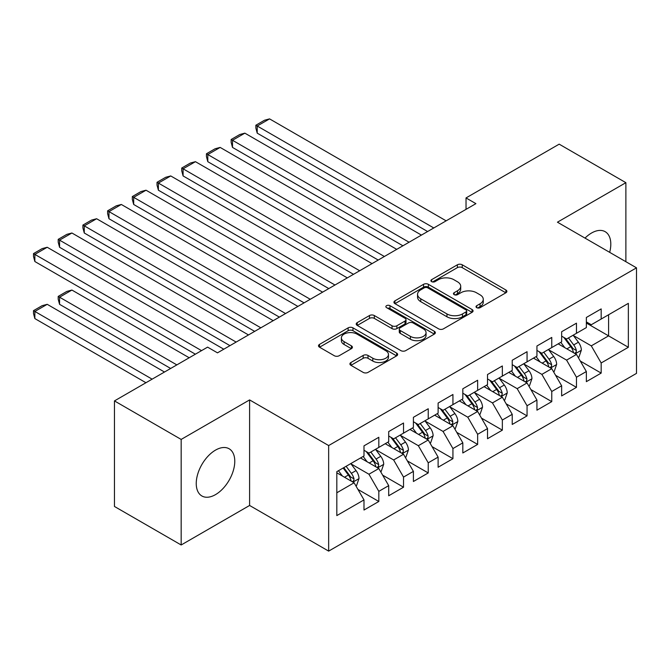 <?xml version="1.0" encoding="UTF-8"?>
<svg xmlns="http://www.w3.org/2000/svg" width="670" height="670" viewBox="0 0 670 670"><rect width="100%" height="100%" fill="white"/><g stroke="black" fill="none" stroke-linecap="round" stroke-linejoin="round"><path stroke-width="1" d="M476.722 307.664A2.404 1.382 0 0 0 480.114 307.664L505.883 292.79A3.425 1.976 0 0 0 506.889 291.391A3.425 1.976 0 0 0 505.883 289.993L462.233 264.792A3.425 1.976 0 0 0 457.384 264.792L431.614 279.666A2.404 1.382 0 0 0 430.911 280.646A2.404 1.382 0 0 0 431.614 281.626A2.404 1.382 0 0 0 435.014 281.626L438.347 279.7A10.971 6.34 0 0 1 453.866 279.7L457.501 281.802A10.971 6.34 0 0 1 460.717 286.283A10.971 6.34 0 0 1 457.501 290.763L454.168 292.69A2.404 1.382 0 0 0 453.464 293.669A2.404 1.382 0 0 0 454.168 294.649A2.404 1.382 0 0 0 457.56 294.649L460.901 292.723A10.971 6.34 0 0 1 476.42 292.723L480.055 294.825A10.971 6.34 0 0 1 483.271 299.306A10.971 6.34 0 0 1 480.055 303.786L476.722 305.704A2.404 1.382 0 0 0 476.018 306.684A2.404 1.382 0 0 0 476.722 307.664L476.722 305.704M215.506 494.628A27.252 15.737 120 0 0 233.311 470.608A27.252 15.737 120 0 0 229.132 448.774A27.252 15.737 120 0 0 215.506 450.123A27.252 15.737 120 0 0 197.709 474.142A27.252 15.737 120 0 0 201.879 495.976A27.252 15.737 120 0 0 215.506 494.628M609.667 252.339A27.252 15.737 120 0 0 605.161 231.678A27.252 15.737 120 0 0 591.535 233.026A27.252 15.737 120 0 0 585.01 238.101M350.921 362.52A3.425 1.976 0 0 0 349.916 363.919A3.425 1.976 0 0 0 350.921 365.317L363.165 372.386A3.425 1.976 0 0 0 368.014 372.386L396.632 355.871A3.425 1.976 0 0 0 397.637 354.464A3.425 1.976 0 0 0 396.632 353.065L352.981 327.865A3.425 1.976 0 0 0 348.132 327.865L319.515 344.388A3.425 1.976 0 0 0 318.51 345.787A3.425 1.976 0 0 0 319.515 347.186L334.313 355.728A3.425 1.976 0 0 0 339.162 355.728L351.407 348.66A3.425 1.976 0 0 0 352.412 347.253A3.425 1.976 0 0 0 351.407 345.854L344.07 341.616A9.171 5.293 0 0 1 341.382 337.873A9.171 5.293 0 0 1 347.043 332.982A9.171 5.293 0 0 1 357.043 334.129L385.778 350.72A9.171 5.293 0 0 1 388.466 354.464A9.171 5.293 0 0 1 382.805 359.363A9.171 5.293 0 0 1 372.805 358.216L368.014 355.443A3.425 1.976 0 0 0 363.165 355.443L350.921 362.52L350.921 365.317M181.168 439.428L181.168 544.978L249.6 505.465L249.6 399.915L181.168 439.428L114.461 400.911L207.6 347.135L217.482 352.847L475.909 203.647L466.027 197.935L466.027 209.35M249.6 399.915L328.66 445.558L636.5 267.833L636.5 373.383L328.66 551.117L328.66 445.558M625.881 261.694L625.881 182.675L557.44 222.189L636.5 267.833M625.881 182.675L559.174 144.159L466.027 197.935M438.59 328.844A3.425 1.976 0 0 0 443.44 328.844L472.057 312.321A3.425 1.976 0 0 0 473.062 310.922A3.425 1.976 0 0 0 472.057 309.523L428.398 284.323A3.425 1.976 0 0 0 423.549 284.323L394.94 300.847A3.425 1.976 0 0 0 393.935 302.245A3.425 1.976 0 0 0 394.94 303.644L438.59 328.844M387.528 308.183A2.404 1.382 0 0 1 389.965 308.527L389.965 305.671L434.344 331.298A3.425 1.976 0 0 1 435.349 332.697A3.425 1.976 0 0 1 434.344 334.096L405.727 350.619A3.425 1.976 0 0 1 400.878 350.619L357.227 325.411L357.227 322.613A3.425 1.976 0 0 0 356.222 324.012A3.425 1.976 0 0 0 357.227 325.411M357.227 322.613L369.472 315.545A3.425 1.976 0 0 1 374.321 315.545L392.025 325.762A3.425 1.976 0 0 0 396.875 325.762L404.998 321.072A3.425 1.976 0 0 0 406.003 319.674A3.425 1.976 0 0 0 404.998 318.275L386.573 307.63A2.404 1.382 0 0 1 385.87 306.651A2.404 1.382 0 0 1 387.352 305.369A2.404 1.382 0 0 1 389.965 305.671M586.351 323.032L608.586 335.871L608.586 314.758L628.351 303.351L601.174 319.037L601.174 308.912L586.351 317.471L586.351 327.597L576.468 333.3L576.468 323.175L561.644 331.734L561.644 341.859L551.762 347.562L551.762 337.437L536.938 345.996L536.938 356.122L527.056 361.834L527.056 351.7L512.232 360.259L512.232 370.384L502.349 376.096L502.349 365.962L487.526 374.522L487.526 384.655L477.643 390.359L477.643 380.233L462.819 388.793L462.819 398.918L452.937 404.621L452.937 394.496L438.113 403.055L438.113 413.181L428.231 418.884L428.231 408.759L413.407 417.318L413.407 427.443L403.524 433.147L403.524 423.021L388.701 431.581L388.701 441.706L378.818 447.409L378.818 437.284L363.994 445.843L363.994 455.969L336.817 471.663L336.817 515.599L363.994 499.904L354.112 482.785L336.817 472.802M628.351 303.351L628.351 347.278L601.174 362.972L591.292 345.854L573.378 335.511M580.295 361.046L601.174 373.098L601.174 362.972M601.174 373.098L586.351 381.657L586.351 371.532L576.468 377.235L566.586 360.117L548.671 349.774M555.589 375.309L576.468 387.361L576.468 377.235M576.468 387.361L561.644 395.92L561.644 385.794L551.762 391.498L541.879 374.379L523.965 364.045M530.883 389.572L551.762 401.623L551.762 391.498M551.762 401.623L536.938 410.182L536.938 400.057L527.056 405.76L517.173 388.65L499.259 378.307M506.177 403.834L527.056 415.894L527.056 405.76M527.056 415.894L512.232 424.453L512.232 414.32L502.349 420.031L492.467 402.913L474.553 392.57M481.47 418.105L502.349 430.157L502.349 420.031M502.349 430.157L487.526 438.716L487.526 428.582L477.643 434.294L467.76 417.175L449.846 406.832M456.764 432.368L477.643 444.419L477.643 434.294M477.643 444.419L462.819 452.979L462.819 442.853L452.937 448.557L443.054 431.438L425.14 421.095M432.058 446.63L452.937 458.682L452.937 448.557M452.937 458.682L438.113 467.241L438.113 457.116L428.231 462.819L418.348 445.701L400.434 435.358M407.352 460.893L428.231 472.945L428.231 462.819M428.231 472.945L413.407 481.504L413.407 471.379L403.524 477.082L393.642 459.963L375.728 449.629M382.645 475.156L403.524 487.207L403.524 477.082M403.524 487.207L388.701 495.767L388.701 485.641L378.818 491.344L368.935 474.226L351.021 463.891M357.939 489.418L378.818 501.478L378.818 491.344M378.818 501.478L363.994 510.029L363.994 499.904M363.994 450.265L368.935 453.121L378.818 447.409M336.817 492.777L354.112 482.785M388.701 436.003L393.642 438.858L403.524 433.147M368.935 474.226L378.818 468.523L360.535 457.97M388.701 485.641L378.818 468.523M413.407 421.74L418.348 424.587L428.231 418.884M393.642 459.963L403.524 454.26L385.242 443.707M413.407 471.379L403.524 454.26M438.113 407.477L443.054 410.325L452.937 404.621M418.348 445.701L428.231 439.997L409.948 429.445M438.113 457.116L428.231 439.997M462.819 393.215L467.76 396.062L477.643 390.359M443.054 431.438L452.937 425.735L434.654 415.174M462.819 442.853L452.937 425.735M487.526 378.944L492.467 381.8L502.349 376.096M467.76 417.175L477.643 411.472L459.36 400.911M487.526 428.582L477.643 411.472M512.232 364.681L517.173 367.537L527.056 361.834M492.467 402.913L502.349 397.201L484.067 386.649M512.232 414.32L502.349 397.201M536.938 350.418L541.879 353.274L551.762 347.562M517.173 388.65L527.056 382.939L508.773 372.386M536.938 400.057L527.056 382.939M561.644 336.156L566.586 339.012L576.468 333.3M541.879 374.379L551.762 368.676L533.479 358.123M561.644 385.794L551.762 368.676M586.351 321.893L591.292 324.741L601.174 319.037M566.586 360.117L576.468 354.413L558.185 343.861M586.351 371.532L576.468 354.413M114.461 400.911L114.461 506.47L181.168 544.978M249.6 505.465L328.66 551.117M591.292 345.854L608.586 335.871L628.351 347.278M477.685 308.007L480.055 306.634A10.971 6.34 0 0 0 483.271 302.153L483.271 299.306M460.717 286.283L460.717 289.139A10.971 6.34 0 0 1 457.501 293.611L455.131 294.984M505.833 292.815L462.233 267.64A3.425 1.976 0 0 0 457.384 267.64L432.577 281.961M472.007 312.346L428.398 287.17A3.425 1.976 0 0 0 423.549 287.17L394.982 303.669M465.993 311.902A2.404 1.382 0 0 0 466.697 310.922A2.404 1.382 0 0 0 465.993 309.942L427.678 287.824A2.404 1.382 0 0 0 424.278 287.824L420.76 289.85A10.971 6.34 0 0 0 417.552 294.331A10.971 6.34 0 0 0 420.76 298.812L446.957 313.937A10.971 6.34 0 0 0 462.476 313.937L465.993 311.902L465.993 314.758A2.404 1.382 0 0 0 466.697 313.778L466.697 310.922M417.552 294.331L417.552 297.187A10.971 6.34 0 0 0 420.76 301.668L420.76 298.812M465.993 314.758L462.476 316.784A10.971 6.34 0 0 1 446.957 316.784L420.76 301.668M357.269 325.444L369.472 318.392L369.472 315.545M406.003 319.674L406.003 322.53A3.425 1.976 0 0 1 404.998 323.928L396.875 328.618A3.425 1.976 0 0 1 392.025 328.618L374.321 318.392A3.425 1.976 0 0 0 369.472 318.392M389.965 308.527L434.294 334.121M410.4 336.373A9.171 5.293 0 0 0 420.392 337.521A9.171 5.293 0 0 0 426.053 332.622A9.171 5.293 0 0 0 423.373 328.878L413.248 323.032A3.425 1.976 0 0 0 408.399 323.032L400.275 327.722A3.425 1.976 0 0 0 399.27 329.121A3.425 1.976 0 0 0 400.275 330.528L410.4 336.373L410.4 339.221A9.171 5.293 0 0 0 420.392 340.368A9.171 5.293 0 0 0 426.053 335.477L426.053 332.622M399.27 329.121L399.27 331.977A3.425 1.976 0 0 0 400.275 333.375L400.275 330.528M410.4 339.221L400.275 333.375M388.466 354.464L388.466 357.319A9.171 5.293 0 0 1 382.805 362.21A9.171 5.293 0 0 1 372.805 361.063L368.014 358.299A3.425 1.976 0 0 0 363.165 358.299L350.971 365.343M341.382 337.873L341.382 340.728A9.171 5.293 0 0 0 344.07 344.472L344.07 341.616M351.365 348.685L344.07 344.472M396.59 355.896L352.981 330.72A3.425 1.976 0 0 0 348.132 330.72L319.565 347.211M578.294 357.579L578.888 357.236L581.359 350.109A9.263 5.343 -120 0 0 578.403 342.219L573.152 335.218M564.785 347.671L560.798 342.345M257.213 190.205L378.198 260.06L207.8 161.679L206.444 156.613L206.444 153.765L215.087 148.773L220.154 147.417L207.8 154.544L207.8 161.679M558.931 344.288L558.479 343.685M574.718 353.408L576.158 352.118L576.359 350.502A9.263 5.343 -120 0 0 573.704 344.933L568.462 337.923M565.463 338.358L571.945 347.018A4.715 2.722 60 0 1 572.8 348.45L576.359 350.502M563.83 337.42L570.74 346.641A9.263 5.343 60 0 1 573.394 352.211L573.579 352.747M433.783 227.959L257.213 126.019L257.213 133.154L427.611 231.527M446.136 220.832L269.566 118.883L257.213 126.019L255.856 125.231L264.499 120.24L269.566 118.883M257.213 133.154L255.856 128.087L255.856 125.231M553.587 371.842L554.182 371.498L556.653 364.371A9.263 5.343 -120 0 0 553.696 356.482L548.445 349.48M540.079 361.934L536.092 356.608M232.507 204.467L353.492 274.323L183.094 175.942L181.738 170.875L181.738 168.028L190.381 163.036L195.447 161.679L183.094 168.815L183.094 175.942M534.225 358.559L533.772 357.947M550.011 367.671L551.452 366.381L551.653 364.765A9.263 5.343 -120 0 0 548.998 359.195L543.755 352.185M540.757 352.629L547.239 361.281A4.715 2.722 60 0 1 548.094 362.713L551.653 364.765M539.124 351.683L546.033 360.904A9.263 5.343 60 0 1 548.688 366.473L548.872 367.009M528.881 386.104L529.476 385.769L531.947 378.634A9.263 5.343 -120 0 0 528.99 370.745L523.739 363.743M515.372 376.197L511.386 370.87M207.8 218.738L328.786 288.586L158.388 190.205L157.031 185.146L157.031 182.29L165.674 177.299L170.741 175.942L158.388 183.077L158.388 190.205M509.518 372.822L509.066 372.21M525.305 381.934L526.746 380.644L526.947 379.027A9.263 5.343 -120 0 0 524.292 373.458L519.049 366.457M516.051 366.892L522.533 375.543A4.715 2.722 60 0 1 523.387 376.976L526.947 379.027M514.418 365.946L521.327 375.166A9.263 5.343 60 0 1 523.982 380.736L524.166 381.272M409.077 242.23L232.507 140.281L232.507 147.417L402.904 245.79M421.43 235.095L244.86 133.154L232.507 140.281L231.15 139.502L239.793 134.502L244.86 133.154M232.507 147.417L231.15 142.35L231.15 139.502M384.371 256.493L206.444 153.765M396.724 249.357L220.154 147.417M504.175 400.375L504.77 400.032L507.24 392.896A9.263 5.343 -120 0 0 504.284 385.016L499.033 378.006M490.675 390.468L486.68 385.141M183.094 233.001L304.079 302.848L133.682 204.467L132.325 199.409L132.325 196.553L140.968 191.561L146.035 190.205L133.682 197.34L133.682 204.467M484.812 387.084L484.36 386.481M500.599 396.196L502.039 394.906L502.24 393.29A9.263 5.343 -120 0 0 499.586 387.721L494.343 380.719M491.344 381.155L497.827 389.806A4.715 2.722 60 0 1 498.681 391.238L502.24 393.29M489.711 380.217L496.621 389.438A9.263 5.343 60 0 1 499.276 395.007L499.46 395.543M479.469 414.638L480.063 414.295L482.534 407.159A9.263 5.343 -120 0 0 479.578 399.278L474.327 392.268M465.968 404.73L461.973 399.404M158.388 247.264L279.373 317.111L108.976 218.738L107.619 213.671L107.619 210.816L116.262 205.824L121.329 204.467L108.976 211.603L108.976 218.738M460.106 401.347L459.654 400.744M475.893 410.459L477.333 409.169L477.534 407.553A9.263 5.343 -120 0 0 474.879 401.983L469.637 394.982M466.638 395.417L473.12 404.069A4.715 2.722 60 0 1 473.975 405.501L477.534 407.553M465.014 394.479L471.915 403.7A9.263 5.343 60 0 1 474.569 409.269L474.754 409.805M359.673 270.755L181.738 168.028M372.026 263.62L195.447 161.679M334.966 285.018L157.031 182.29M347.32 277.882L170.741 175.942M454.762 428.901L455.357 428.557L457.828 421.422A9.263 5.343 -120 0 0 454.871 413.541L449.62 406.531M441.262 418.993L437.267 413.666M133.682 261.526L254.667 331.374L84.269 233.001L82.913 227.934L82.913 225.078L91.555 220.087L96.622 218.738L84.269 225.865L84.269 233.001M435.399 415.609L434.947 415.006M451.186 424.721L452.627 423.432L452.828 421.815A9.263 5.343 -120 0 0 450.173 416.254L444.93 409.244M441.932 409.68L448.414 418.331A4.715 2.722 60 0 1 449.269 419.763L452.828 421.815M440.307 408.742L447.208 417.963A9.263 5.343 60 0 1 449.863 423.532L450.047 424.068M310.26 299.281L132.325 196.553M322.613 292.154L146.035 190.205M430.056 443.163L430.651 442.82L433.121 435.684A9.263 5.343 -120 0 0 430.165 427.803L424.914 420.802M416.556 433.256L412.561 427.929M108.976 275.789L229.961 345.645L59.563 247.264L58.206 242.197L58.206 239.349L66.849 234.349L71.916 233.001L59.563 240.128L59.563 247.264M410.693 429.872L410.241 429.269M426.48 438.992L427.921 437.703L428.122 436.086A9.263 5.343 -120 0 0 425.467 430.517L420.224 423.507M417.226 423.942L423.708 432.594A4.715 2.722 60 0 1 424.562 434.034L428.122 436.086M415.601 423.005L422.502 432.225A9.263 5.343 60 0 1 425.157 437.795L425.341 438.331M285.554 313.543L107.619 210.816M297.907 306.416L121.329 204.467M405.35 457.426L405.945 457.082L408.415 449.955A9.263 5.343 -120 0 0 405.459 442.066L400.208 435.065M391.85 447.518L387.855 442.192M84.269 290.051L195.372 354.196L34.857 261.526L33.5 256.459L33.5 253.612L42.143 248.62L47.21 247.264L34.857 254.391L34.857 261.526M385.995 444.143L385.535 443.532M401.774 453.255L403.214 451.965L403.415 450.349A9.263 5.343 -120 0 0 400.76 444.78L395.518 437.77M392.519 438.205L399.002 446.865A4.715 2.722 60 0 1 399.856 448.297L403.415 450.349M390.895 437.267L397.796 446.488A9.263 5.343 60 0 1 400.451 452.057L400.635 452.593M260.848 327.814L82.913 225.078M273.201 320.679L96.622 218.738M380.644 471.688L381.238 471.345L383.709 464.218A9.263 5.343 -120 0 0 380.753 456.329L375.502 449.327M176.846 364.899L59.563 297.187L71.916 290.051L189.2 357.763M367.143 461.781L363.148 456.454M59.563 304.322L58.206 299.255L58.206 296.4L59.563 297.187L59.563 304.322L170.666 368.466M361.289 458.406L360.828 457.794M377.068 467.518L378.508 466.228L378.709 464.611A9.263 5.343 -120 0 0 376.054 459.042L370.812 452.032M367.813 452.476L374.296 461.128A4.715 2.722 60 0 1 375.15 462.56L378.709 464.611M366.189 451.53L373.09 460.751A9.263 5.343 60 0 1 375.744 466.32L375.929 466.856M58.206 296.4L66.849 291.408L71.916 290.051M236.141 342.077L58.206 239.349M248.495 334.941L71.916 233.001M355.938 485.951L356.532 485.616L359.003 478.481A9.263 5.343 -120 0 0 356.046 470.6L350.795 463.59M152.14 379.161L34.857 311.45L47.21 304.322L164.493 372.026M342.437 476.043L338.442 470.725M34.857 318.585L33.5 313.518L33.5 310.662L34.857 311.45L34.857 318.585L145.959 382.729M352.361 481.78L353.802 480.491L354.003 478.874A9.263 5.343 -120 0 0 351.348 473.305L346.105 466.303M343.785 467.635L349.589 475.39A4.715 2.722 60 0 1 350.444 476.822L354.003 478.874M343.141 468.012L348.383 475.022A9.263 5.343 60 0 1 351.038 480.583L351.222 481.119M33.5 310.662L42.143 305.671L47.21 304.322M201.553 350.636L33.5 253.612M223.788 349.204L47.21 247.264M480.055 306.634L480.055 303.786M454.168 294.649L454.168 292.69M457.501 293.611L457.501 290.763M431.614 281.626L431.614 279.666M457.384 267.64L457.384 264.792M462.233 267.64L462.233 264.792M505.883 292.79L505.883 289.993M394.94 303.644L394.94 300.847M423.549 287.17L423.549 284.323M428.398 287.17L428.398 284.323M472.057 312.321L472.057 309.523M446.957 316.784L446.957 313.937M462.476 316.784L462.476 313.937M374.321 318.392L374.321 315.545M392.025 328.618L392.025 325.762M396.875 328.618L396.875 325.762M404.998 323.928L404.998 321.072M434.344 334.096L434.344 331.298M363.165 358.299L363.165 355.443M368.014 358.299L368.014 355.443M372.805 361.063L372.805 358.216M351.407 348.66L351.407 345.854M319.515 347.186L319.515 344.388M348.132 330.72L348.132 327.865M352.981 330.72L352.981 327.865M396.632 355.871L396.632 353.065M575.304 353.743L581.292 350.284M573.704 344.933L578.403 342.219M566.87 348.877L570.74 346.641M550.598 368.006L556.586 364.547M548.998 359.195L553.696 356.482M542.164 363.14L546.033 360.904M525.891 382.269L531.88 378.81M524.292 373.458L528.99 370.745M517.458 377.403L521.327 375.166M501.185 396.531L507.173 393.072M499.586 387.721L504.284 385.016M492.752 391.665L496.621 389.438M476.479 410.802L482.467 407.343M474.879 401.983L479.578 399.278M468.045 405.928L471.915 403.7M451.773 425.065L457.761 421.606M450.173 416.254L454.871 413.541M443.339 420.199L447.208 417.963M427.066 439.327L433.055 435.869M425.467 430.517L430.165 427.803M418.641 434.462L422.502 432.225M402.36 453.59L408.348 450.131M400.76 444.78L405.459 442.066M393.935 448.724L397.796 446.488M377.654 467.853L383.642 464.394M376.054 459.042L380.753 456.329M369.229 462.987L373.09 460.751M352.948 482.115L358.944 478.656M351.348 473.305L356.046 470.6M344.522 477.249L348.383 475.022"/></g></svg>
